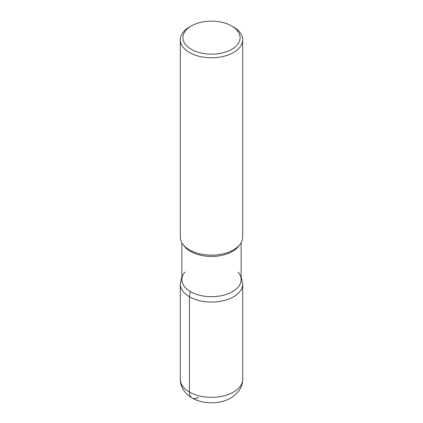 <?xml version="1.0" encoding="UTF-8"?>
<svg xmlns="http://www.w3.org/2000/svg" width="423" height="423" viewBox="0 0 423 423"><rect width="100%" height="100%" fill="white"/><g stroke="black" fill="none" stroke-linecap="round" stroke-linejoin="round"><path stroke-width="0.63" d="M231.714 25.983L233.554 27.046A31.191 18.009 180 0 1 242.691 39.778L242.691 237.139A31.191 18.009 180 0 1 239.968 244.494A31.191 18.009 180 0 1 189.446 249.871A31.191 18.009 180 0 1 183.027 244.489A31.191 18.009 180 0 1 180.309 237.139L180.309 39.778A31.191 18.009 180 0 1 189.446 27.046L191.286 25.983A28.59 16.508 0 0 0 191.286 49.327A28.59 16.508 0 0 0 231.714 49.327A28.59 16.508 0 0 0 231.714 25.983L231.714 25.983A28.59 16.508 0 0 0 191.286 25.983M242.691 39.778A31.191 18.009 180 0 1 223.434 56.412A31.191 18.009 180 0 1 189.446 52.51A31.191 18.009 180 0 1 180.309 39.778M241.131 242.76L241.131 279.582A29.631 17.105 180 0 1 222.836 295.386A29.631 17.105 180 0 1 190.551 291.674A29.631 17.105 180 0 1 181.869 279.582L181.869 242.76M239.973 244.489L238.546 246.329A29.631 17.105 180 0 1 190.551 251.436A29.631 17.105 180 0 1 184.454 246.329L183.027 244.489M238.133 272.084A29.631 17.105 180 0 1 211.495 296.687A29.631 17.105 180 0 1 184.872 272.079M198.636 397.361A12.997 7.503 -60 0 1 189.446 392.052L189.446 296.782A10.395 6.001 -60 0 1 190.551 291.674M189.446 392.052A31.191 18.009 0 0 0 223.434 395.96A31.191 18.009 0 0 0 242.691 379.32L242.691 284.05A31.191 18.009 180 0 1 223.434 300.69A31.191 18.009 180 0 1 189.446 296.782A31.191 18.009 180 0 1 180.309 284.05L180.309 379.32A31.191 18.009 0 0 0 189.446 392.052M242.691 379.32C242.612 383.867 241.195 387.928 238.429 391.502L232.359 397.081C228.885 399.333 224.988 400.925 220.674 401.85C214.355 403.182 208.058 403.14 201.776 401.728C196.161 400.459 191.355 398.059 187.352 394.527C184.957 392.771 179.997 385.929 180.309 379.32M241.131 276.822L242.691 284.05M181.869 276.822L180.309 284.05"/></g></svg>
